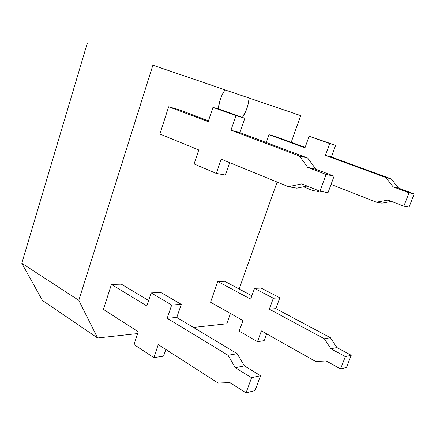 <?xml version="1.0" encoding="UTF-8"?>
<svg xmlns="http://www.w3.org/2000/svg" width="436" height="436" viewBox="0 0 436 436"><rect width="100%" height="100%" fill="white"/><g stroke="black" fill="none" stroke-linecap="round" stroke-linejoin="round"><path stroke-width="0.65" d="M318.727 191.562L318.988 190.837L318.727 191.562L312.612 190.483L318.727 191.562M381.958 203.149L391.517 201.427L381.958 203.149L376.448 202.184L381.958 203.149M409.05 207.111L414.2 193.916L398.428 188.052L391.25 178.885L331.393 156.976L335.66 145.313L309.119 136.25L304.944 147.88L268.996 134.702L266.271 142.507L268.996 134.702L304.944 147.88L309.119 136.25L335.66 145.313L309.119 136.25L329.725 143.548L325.409 155.385L331.393 156.976L335.66 145.313L329.725 143.548L325.409 155.385L385.849 177.539L391.25 178.885L331.393 156.976L325.409 155.385L385.849 177.539L393.103 186.837L398.428 188.052L391.25 178.885L385.849 177.539L393.103 186.837L409.044 192.772L414.2 193.916L398.428 188.052L393.103 186.837L409.044 192.772L403.834 206.179L409.05 207.111L414.2 193.916L409.044 192.772L403.834 206.179L388.013 200.075L376.448 202.184L331.06 184.412L376.448 202.184L388.013 200.075L403.834 206.179L409.05 207.111M305.129 147.363L275.432 136.49L268.996 134.702L275.432 136.49L305.129 147.363M152.878 65.22L225.009 89.821L152.878 65.22L78.802 300.339L152.878 65.22M300.682 115.633L291.221 142.272L300.682 115.633L249.092 98.035L300.682 115.633M277.1 182.057L239.13 289.008L277.1 182.057M230.448 313.468L226.785 323.774L193.448 327.441L226.785 323.774L230.448 313.468M137.634 333.584L97.599 337.993L78.802 300.339L21.8 263.257L87.314 43.142L21.8 263.257L78.802 300.339L97.599 337.993L42.401 300.426L21.8 263.257L42.401 300.426L97.599 337.993L137.634 333.584M225.009 89.821L222.017 95.124L219.799 100.994L218.294 108.973C218.937 102.035 221.177 95.653 225.009 89.821M242.454 117.431L246.536 109.452L248.253 103.752L249.092 98.035L224.954 89.903L249.092 98.035C248.515 105.06 246.302 111.523 242.454 117.431M121.333 284.158L111.425 284.43L103.397 309.364L138.245 331.752L133.994 344.527L153.843 357.629L158.257 344.609L218.076 383.031L229.914 382.628L246.04 392.858L251.588 377.718L235.309 367.695L228.028 355.258L167.179 318.302L171.691 305.015L181.256 304.377L160.873 292.485L151.178 292.91L160.873 292.485L181.256 304.377L176.793 317.446L167.179 318.302L176.793 317.446L237.184 353.694L228.028 355.258L237.184 353.694L244.405 365.891L235.309 367.695L244.405 365.891L260.543 375.707L251.588 377.718L260.543 375.707L255.06 390.58L246.04 392.858L255.06 390.58L260.543 375.707L244.405 365.891L237.184 353.694L176.793 317.446L181.256 304.377L171.691 305.015L151.178 292.91L171.691 305.015L167.179 318.302L228.028 355.258L235.309 367.695L251.588 377.718L246.04 392.858L229.914 382.628L218.076 383.031L158.257 344.609L153.843 357.629L163.576 356.13L153.843 357.629L133.994 344.527L138.245 331.752L103.397 309.364L111.425 284.43L121.333 284.158L148.638 300.54L121.333 284.158M224.66 281.285L217.787 281.476L210.539 302.252L242.983 320.531L239.173 331.137L257.485 341.688L261.415 330.913L315.664 361.477L326.199 360.948L340.549 368.943L345.345 356.61L330.886 348.751L324.335 338.761L269.334 309.189L273.328 298.235L279.819 297.804L261.153 288.076L254.526 288.365L261.153 288.076L279.819 297.804L275.863 308.606L269.334 309.189L275.863 308.606L330.412 337.715L324.335 338.761L330.412 337.715L336.908 347.557L330.886 348.751L336.908 347.557L351.236 355.286L345.345 356.61L351.236 355.286L346.489 367.444L340.549 368.943L346.489 367.444L351.236 355.286L336.908 347.557L330.412 337.715L275.863 308.606L279.819 297.804L273.328 298.235L254.526 288.365L273.328 298.235L269.334 309.189L324.335 338.761L330.886 348.751L345.345 356.61L340.549 368.943L326.199 360.948L315.664 361.477L261.415 330.913L257.485 341.688L264.123 340.663L257.485 341.688L239.173 331.137L242.983 320.531L210.539 302.252L217.787 281.476L224.66 281.285L251.855 295.799L224.66 281.285M178.057 109.403L168.639 106.782L159.87 134.016L198.767 149.957L159.87 134.016L168.639 106.782L208.185 121.666L212.948 107.37L222.033 110.095L212.948 107.37L235.925 115.633L244.825 118.281L222.033 110.095L244.825 118.281L239.925 132.62L230.971 130.239L235.925 115.633L244.825 118.281L239.925 132.62L230.971 130.239L299.412 155.984L307.702 158.055L239.925 132.62L307.702 158.055L299.412 155.984L307.685 167.364L315.893 169.233L307.702 158.055L315.893 169.233L307.685 167.364L326.09 174.433L334.085 176.199L315.893 169.233L334.085 176.199L326.09 174.433L319.942 191.219L328.019 192.658L334.085 176.199L328.019 192.658L319.942 191.219L301.712 183.888L288.414 186.695L296.845 188.178L307.086 186.052L296.845 188.178L288.414 186.695L221.172 159.14L288.414 186.695L301.712 183.888L319.942 191.219L326.09 174.433L307.685 167.364L299.412 155.984L230.971 130.239L235.925 115.633L212.948 107.37L208.185 121.666L168.639 106.782L178.057 109.403L208.468 120.816L178.057 109.403M313.315 188.554L312.612 190.483L313.315 188.554M303.494 186.793L312.612 190.483L303.494 186.793M250.656 299.145L217.787 281.476L250.656 299.145L254.526 288.365L250.656 299.145M266.619 333.845L264.123 340.663L266.619 333.845M229.679 162.623L225.434 175.049L216.321 173.435L221.172 159.14L216.321 173.435L225.434 175.049L229.679 162.623M194.107 163.958L216.321 173.435L194.107 163.958L198.767 149.957L194.107 163.958M146.839 305.941L111.425 284.43L146.839 305.941L151.178 292.91L146.839 305.941M165.849 349.481L163.576 356.13L165.849 349.481"/></g></svg>
